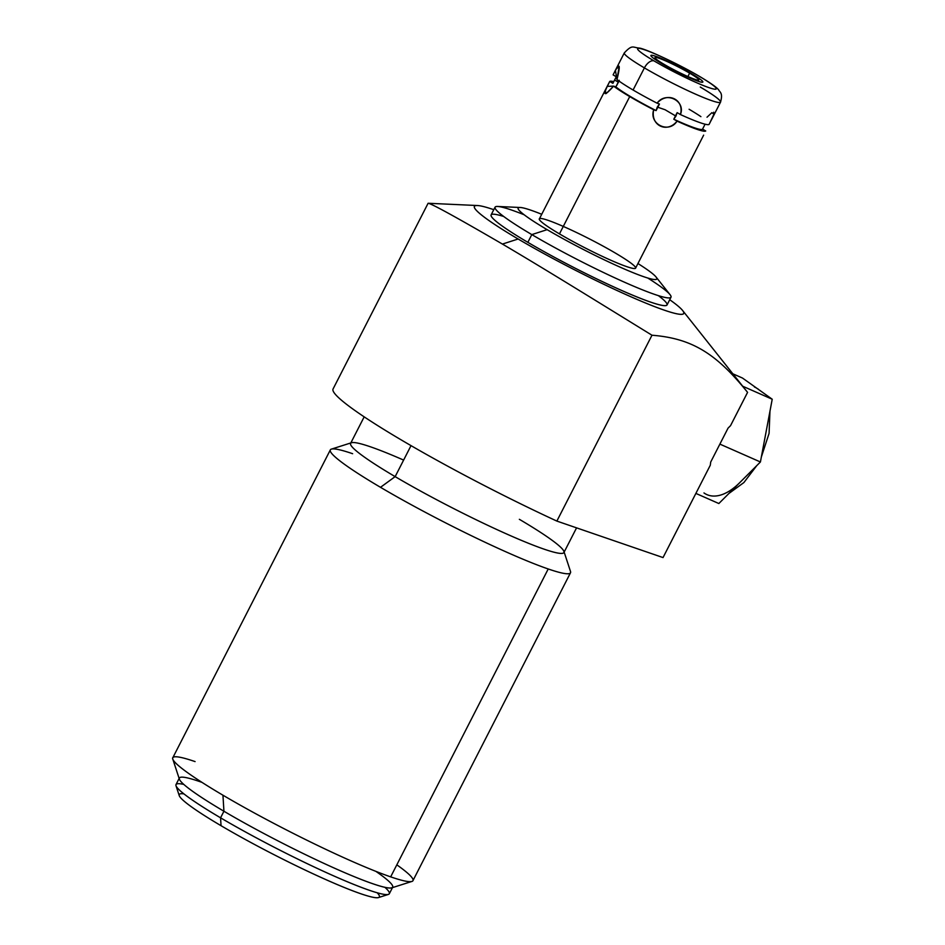 <?xml version="1.0" encoding="UTF-8"?>
<svg xmlns="http://www.w3.org/2000/svg" width="945" height="945" viewBox="0 0 945 945"><rect width="100%" height="100%" fill="white"/><g stroke="black" fill="none" stroke-linecap="round" stroke-linejoin="round"><path stroke-width="1.42" d="M656.019 276.979L670.076 294.698A98.823 9.131 -152.9 0 1 629.181 284.28A98.823 9.131 -152.9 0 1 531.811 234.596L547.131 229.659A77.821 7.182 27.1 0 0 639.718 275.267A77.821 7.182 27.1 0 0 637.934 263.525A77.821 7.182 -152.9 0 1 634.449 273.223A77.821 7.182 -152.9 0 1 535.898 222.796A77.821 7.182 -152.9 0 1 541.721 214.291A77.821 7.182 27.1 0 0 547.131 229.659A77.821 7.182 27.1 0 0 623.818 268.782A77.821 7.182 27.1 0 0 656.019 276.979A77.821 7.182 27.1 0 0 637.934 263.525M615.49 253.142A54.042 4.985 -152.9 0 1 626.653 266.608A54.042 4.985 -152.9 0 1 559.464 233.887A54.042 4.985 -152.9 0 1 563.279 226.422M221.047 825.706A112.408 10.383 27.1 0 0 334.435 883.362A112.408 10.383 27.1 0 0 377.173 892.777A112.408 10.383 27.1 0 1 274.582 854.965A112.408 10.383 27.1 0 1 183.897 793.871A112.408 10.383 27.1 0 0 221.047 825.706A112.408 10.383 -152.9 0 1 179.231 795.595L175.994 785.72A119.814 11.068 27.1 0 0 220.563 817.815L223.93 811.247A119.814 11.068 27.1 0 0 332.616 867.345A119.814 11.068 27.1 0 0 392.695 887.166L389.328 893.734A119.814 11.068 -152.9 0 1 329.25 873.912A119.814 11.068 -152.9 0 1 220.563 817.815A119.814 11.068 -152.9 0 1 176.006 784.574L179.361 778.007A119.814 11.068 27.1 0 0 223.93 811.247L222.949 795.206A134.887 12.45 -152.9 0 1 172.781 757.784L330.337 449.891A134.887 12.45 27.1 0 0 380.504 487.313A134.887 12.45 27.1 0 0 548.218 568.973L390.663 876.865A134.887 12.45 -152.9 0 1 222.949 795.206A134.887 12.45 27.1 0 0 390.663 876.865L548.218 568.973A134.887 12.45 27.1 0 0 570.496 572.788L412.941 880.669A134.887 12.45 -152.9 0 1 390.663 876.865A134.887 12.45 27.1 0 0 411.902 881.437L391.762 887.851A119.814 11.068 -152.9 0 1 223.93 811.247L220.563 817.815L221.047 825.706L220.563 817.815A119.814 11.068 27.1 0 0 388.407 894.419L378.508 897.561A112.408 10.383 -152.9 0 1 221.047 825.706L220.563 817.815L223.93 811.247A119.814 11.068 -152.9 0 1 179.361 779.152L172.781 759.071A134.887 12.45 27.1 0 0 222.949 795.206L223.93 811.247L222.949 795.206A134.887 12.45 27.1 0 0 390.663 876.865A134.887 12.45 27.1 0 0 396.817 864.829M747.578 392.376L730.532 425.675L747.566 392.352L730.532 425.675L728.063 428.12L710.699 462.058L710.297 465.223L663.036 557.574L710.297 465.223L710.699 462.058L728.063 428.12L730.532 425.675L728.063 428.12L710.699 462.058L710.297 465.223L663.036 557.574L556.865 521.085A185.291 17.104 -152.9 0 1 332.983 389.139L428.097 203.281C431.156 203.435 455.939 217.031 502.421 244.07C546.234 269.833 603.973 305.707 651.979 335.227L556.865 521.085L663.036 557.574L556.865 521.085L651.979 335.227C691.953 338.381 716.298 353.513 747.578 392.376L747.578 392.376C716.298 353.513 691.953 338.381 651.979 335.227C603.973 305.707 546.234 269.833 502.421 244.07L518.132 239.002A117.558 10.856 27.1 0 0 633.965 298.1A117.558 10.856 27.1 0 0 682.609 310.492A117.558 10.856 27.1 0 0 669.721 299.719A117.558 10.856 -152.9 0 1 649.522 304.621A117.558 10.856 -152.9 0 1 518.132 239.002L502.421 244.07C455.939 217.031 431.156 203.435 428.097 203.281L332.983 389.139A185.291 17.104 27.1 0 0 556.865 521.085L651.979 335.227C691.953 338.381 716.298 353.513 747.578 392.376L682.609 310.492M576.568 527.853L563.917 552.553A119.814 11.068 -152.9 0 1 503.839 532.732A119.814 11.068 -152.9 0 1 395.152 476.634L380.504 487.313L395.152 476.634A119.814 11.068 27.1 0 0 508.256 534.705A119.814 11.068 27.1 0 0 563.929 551.408L570.508 571.489A134.887 12.45 -152.9 0 1 548.218 568.973A134.887 12.45 -152.9 0 1 380.504 487.313A134.887 12.45 27.1 0 1 352.627 453.706A134.887 12.45 27.1 0 0 330.337 449.891M527.853 242.333L531.811 234.596A98.823 9.131 -152.9 0 1 497.649 206.459L520.234 207.498A77.821 7.182 27.1 0 0 547.131 229.659L531.811 234.596A98.823 9.131 27.1 0 0 621.456 280.854A98.823 9.131 27.1 0 0 670.997 297.214L667.04 304.952A98.823 9.131 -152.9 0 1 617.487 288.603A98.823 9.131 -152.9 0 1 527.853 242.333A98.823 9.131 27.1 0 0 635.796 296.482A98.823 9.131 27.1 0 0 658.381 295.643A98.823 9.131 -152.9 0 1 574.914 268.061A98.823 9.131 -152.9 0 1 503.72 216.488A98.823 9.131 27.1 0 0 527.853 242.333L531.811 234.596L527.853 242.333A98.823 9.131 -152.9 0 1 491.105 214.917L495.062 207.179A98.823 9.131 27.1 0 0 531.811 234.596L547.131 229.659M541.721 214.291A77.821 7.182 27.1 0 0 520.234 207.498M493.774 209.684A117.558 10.856 27.1 0 0 477.497 205.537A117.558 10.856 27.1 0 0 518.132 239.002A117.558 10.856 -152.9 0 1 493.774 209.684A117.558 10.856 -152.9 0 0 506.768 232.151A117.558 10.856 -152.9 0 0 643.899 302.317A117.558 10.856 -152.9 0 0 669.721 299.719M563.929 551.408A119.814 11.068 27.1 0 0 519.36 519.313A119.814 11.068 -152.9 0 1 534.516 545.655A119.814 11.068 -152.9 0 1 373.393 463.204A119.814 11.068 -152.9 0 1 403.621 460.085M411.016 445.638L395.152 476.634L380.504 487.313A134.887 12.45 -152.9 0 1 331.388 449.123L351.516 442.721A119.814 11.068 27.1 0 0 395.152 476.634L411.016 445.638L395.152 476.634A119.814 11.068 -152.9 0 1 350.595 443.394L364.179 416.851M222.949 795.206A134.887 12.45 27.1 0 1 195.072 761.587A134.887 12.45 27.1 0 0 172.781 759.071M712.92 116.861L709.093 124.409A54.042 4.985 -152.9 0 1 680.424 114.558C684.593 99.568 667.607 91.299 657.082 103.182A54.042 4.985 -152.9 0 1 633.079 90.011L644.407 67.898A9.887 5.339 -59.5 0 1 654.011 60.893A44.167 4.075 27.1 0 0 708.915 87.637A44.167 4.075 27.1 0 0 699.784 76.628A44.167 4.075 -152.9 0 1 708.915 87.637A44.167 4.075 -152.9 0 1 654.011 60.893A44.167 4.075 -152.9 0 1 644.88 49.896A44.167 4.075 -152.9 0 1 699.784 76.628A9.887 5.339 -59.5 0 1 700.328 76.876A9.887 5.339 120.5 0 0 699.784 76.628A44.167 4.075 27.1 0 0 644.88 49.896A44.167 4.075 27.1 0 0 654.011 60.893A9.887 5.339 120.5 0 0 644.407 67.898A54.042 4.985 -152.9 0 1 624.302 52.908A54.042 4.985 27.1 0 0 644.407 67.898L633.079 90.011A54.042 4.985 -152.9 0 1 616.979 79.557L615.408 70.296L613.104 74.879L616.27 76.758L614.604 79.994L618.42 82.239L614.604 79.994L612.903 83.325L609.738 81.447A54.042 4.985 -152.9 0 1 613.754 81.66A54.042 4.985 27.1 0 0 609.738 81.447L607.186 86.361L613.612 86.125A54.042 4.985 27.1 0 0 629.724 96.591L559.464 233.887A54.042 4.985 -152.9 0 1 539.359 218.897L607.422 85.889M664.158 64.39A24.582 2.268 27.1 0 0 694.717 79.274A24.582 2.268 27.1 0 0 689.637 73.143A24.582 2.268 27.1 0 0 659.078 58.259A24.582 2.268 27.1 0 0 664.158 64.39A24.582 2.268 27.1 0 0 686.46 75.895A24.582 2.268 27.1 0 0 698.78 79.959A24.582 2.268 27.1 0 0 689.637 73.143L687.901 76.533L689.637 73.143A24.582 2.268 27.1 0 0 667.335 61.638A24.582 2.268 27.1 0 0 655.015 57.562A24.582 2.268 27.1 0 0 664.158 64.39A24.582 2.268 27.1 0 0 698.698 80.053A24.582 2.268 27.1 0 0 667.832 61.862A24.582 2.268 27.1 0 0 664.158 64.39M703.647 135.135L635.583 268.132A54.042 4.985 -152.9 0 1 608.486 259.19A54.042 4.985 -152.9 0 1 559.464 233.887L629.724 96.591A54.042 4.985 27.1 0 0 653.716 109.762C650.148 125.449 667.123 133.706 677.057 121.125A54.042 4.985 27.1 0 0 705.726 130.977A54.042 4.985 -152.9 0 1 677.057 121.125L673.785 119.212L675.935 116.129L665.056 109.726L657.283 107.057L656.102 110.6L653.716 109.762C648.707 124.197 668.966 134.06 677.057 121.125L673.785 119.212A50.333 4.654 27.1 0 0 702.572 129.099L705.726 130.977L702.572 129.099A50.333 4.654 -152.9 0 1 702.548 129.146A50.333 4.654 -152.9 0 1 673.785 119.212L677.152 112.632L680.424 114.558C686.011 100.784 665.729 90.921 657.082 103.182L659.456 104.021L657.283 107.057L665.056 109.726L675.935 116.129L677.152 112.632L680.424 114.558L677.152 112.632L673.785 119.212L677.057 121.125C667.123 133.706 650.148 125.449 653.716 109.762A54.042 4.985 -152.9 0 1 629.724 96.591A54.042 4.985 -152.9 0 1 613.612 86.125L615.845 86.869A50.333 4.654 27.1 0 0 656.102 110.6L653.716 109.762L656.102 110.6A50.333 4.654 -152.9 0 1 615.845 86.869L618.514 82.026M711.408 119.956L720.527 102.143A54.042 4.985 -152.9 0 1 693.429 93.201A54.042 4.985 -152.9 0 1 644.407 67.898A54.042 4.985 27.1 0 0 693.429 93.201A54.042 4.985 27.1 0 0 720.527 102.143A54.042 4.985 27.1 0 0 700.422 87.153M732.836 373.795L742.463 378.035L732.836 373.795L742.463 378.035L757.347 388.631A7.406 6.249 -54.5 0 1 758.28 389.163A7.406 6.249 125.5 0 0 757.347 388.631L772.219 399.227L742.699 386.221L772.219 399.227L757.347 388.631A58.838 31.173 -66.2 0 0 754.382 386.942M706.931 494.625A58.838 31.173 -66.2 0 0 739.628 482.753L718.85 503.531L695.874 493.408L718.85 503.531L760.418 461.975L719.877 444.115L760.418 461.975L772.219 399.227L760.418 461.975L739.675 482.718M616.045 69.079L613.104 74.879L616.27 76.758L612.903 83.325A50.333 4.654 -152.9 0 1 612.927 83.278A50.333 4.654 -152.9 0 1 612.951 83.243A50.333 4.654 27.1 0 0 612.903 83.325L609.738 81.447L605.213 90.637L606.182 93.555L613.612 86.125L615.845 86.869L619.199 80.301L616.801 85.357M675.935 116.129L665.056 109.726L657.283 107.057L659.456 104.021L657.082 103.182A54.042 4.985 -152.9 0 1 633.079 90.011A54.042 4.985 -152.9 0 1 616.979 79.557L619.14 66.575L616.093 68.997M704.084 129.997L705.726 130.977A54.042 4.985 -152.9 0 1 677.057 121.125M704.533 125.272L703.458 127.351M713.711 112.207L714.007 113.991M713.983 114.038L712.955 116.79M614.911 79.404L612.927 83.278M707.014 117.215L711.892 112.656L713.959 114.168L709.093 124.409A54.042 4.985 -152.9 0 1 680.424 114.558C684.593 99.568 667.607 91.299 657.082 103.182L659.456 104.021L656.102 110.6A50.333 4.654 -152.9 0 1 615.845 86.869L613.612 86.125C603.501 97.489 602.213 95.929 609.738 81.447L612.903 83.325A50.333 4.654 -152.9 0 1 612.951 83.243M704.627 125.071L702.548 129.146M703.718 126.843L702.572 129.099A50.333 4.654 -152.9 0 1 673.785 119.212M689.106 109.266A54.042 4.985 -152.9 0 1 700.906 116.648A54.042 4.985 -152.9 0 0 689.106 109.266M695.874 493.408L718.85 503.531L739.628 482.753A58.838 31.173 113.8 0 1 703.966 492.936A58.838 31.173 -66.2 0 0 739.628 482.753L760.418 461.975L772.219 399.227L757.347 388.631M661.784 63.575A29.153 2.693 27.1 0 0 688.232 77.218A29.153 2.693 27.1 0 0 702.844 82.038A29.153 2.693 27.1 0 0 692.012 73.958A29.153 2.693 27.1 0 0 665.563 60.315A29.153 2.693 27.1 0 0 650.951 55.483A29.153 2.693 27.1 0 0 661.784 63.575A29.153 2.693 27.1 0 0 702.749 82.144A29.153 2.693 27.1 0 0 666.154 60.574A29.153 2.693 27.1 0 0 661.784 63.575M559.464 233.887A54.042 4.985 -152.9 0 1 567.543 228.324A54.042 4.985 -152.9 0 1 635.406 268.321A54.042 4.985 -152.9 0 1 559.464 233.887L629.724 96.591A54.042 4.985 27.1 0 1 613.612 86.125M380.504 487.313A134.887 12.45 27.1 0 0 548.218 568.973L390.663 876.865M556.865 521.085A185.291 17.104 27.1 0 1 332.983 389.139L428.097 203.281C431.156 203.435 455.939 217.031 502.421 244.07C546.234 269.833 603.973 305.707 651.979 335.227M647.762 278.019A98.823 9.131 -152.9 0 1 642.446 289.832A98.823 9.131 -152.9 0 1 517.754 226.02A98.823 9.131 -152.9 0 1 524.215 214.798M502.421 244.07L518.132 239.002M375.874 871.361A119.814 11.068 -152.9 0 1 353.383 876.31A119.814 11.068 -152.9 0 1 211.172 803.545A119.814 11.068 -152.9 0 1 202.029 782.401M183.791 784.409A119.814 11.068 27.1 0 0 277.629 849A119.814 11.068 27.1 0 0 384.91 887.331M618.42 82.239L614.604 79.994L616.27 76.758L613.104 74.879C619.684 61.791 620.971 63.35 616.979 79.557A54.042 4.985 -152.9 0 0 633.079 90.011L644.407 67.898A9.887 5.339 -59.5 0 1 654.011 60.893A44.167 4.075 27.1 0 0 716.074 89.043A44.167 4.075 27.1 0 0 660.614 56.357A44.167 4.075 27.1 0 0 654.011 60.893M700.28 87.058A54.042 4.985 -152.9 0 1 711.644 100.631A54.042 4.985 -152.9 0 1 644.407 67.898M687.901 76.533L689.637 73.143M719.877 444.115L760.418 461.975M742.699 386.221L772.219 399.227M614.604 79.994L612.903 83.325M657.283 107.057L656.102 110.6M609.738 81.447A54.042 4.985 -152.9 0 1 613.754 81.66M653.716 109.762A54.042 4.985 -152.9 0 1 629.724 96.591M709.093 124.409A54.042 4.985 -152.9 0 1 680.424 114.558M657.082 103.182A54.042 4.985 -152.9 0 1 633.079 90.011M477.497 205.537L428.215 203.269M615.195 70.71L624.302 52.908C632.63 44.049 632.512 47.652 639.919 48.148C648.14 49.92 680.376 64.933 700.328 76.876C715.093 85.759 717.456 88.405 718.779 90.035C719.877 92.397 723.138 92.917 720.527 102.143M728.914 493.467L743.892 482.552L756.827 465.554M761.351 456.99L769.076 433.412L769.962 411.205M760.04 390.545L756.413 387.97"/></g></svg>
